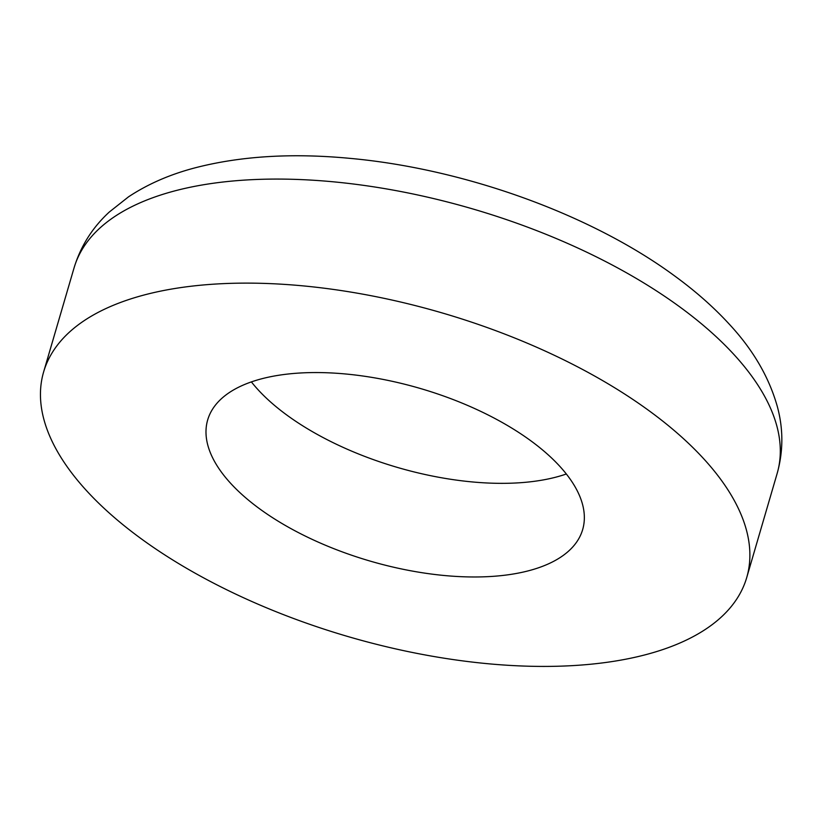 <?xml version="1.0" encoding="UTF-8"?>
<svg xmlns="http://www.w3.org/2000/svg" width="823" height="823" viewBox="0 0 823 823"><rect width="100%" height="100%" fill="white"/><g stroke="black" fill="none" stroke-linecap="round" stroke-linejoin="round"><path stroke-width="1.23" d="M566.337 473.997A195.339 89.882 16.3 0 1 251.385 381.903M530.928 440.871A195.339 89.882 16.3 0 1 582.663 529.59A195.339 89.882 16.3 0 1 369.949 561.029A195.339 89.882 16.3 0 1 207.674 419.946A195.339 89.882 16.3 0 1 335.959 373.22A195.339 89.882 16.3 0 1 530.928 440.871M649.728 411.222A366.266 168.52 16.3 0 1 746.718 577.571A366.266 168.52 16.3 0 1 347.872 636.518A366.266 168.52 16.3 0 1 43.619 371.965A366.266 168.52 16.3 0 1 284.151 284.367A366.266 168.52 16.3 0 1 649.728 411.222M43.619 371.965L74.049 267.928A366.266 168.52 16.3 0 1 314.571 180.319A366.266 168.52 16.3 0 1 680.148 307.174A366.266 168.52 16.3 0 1 777.138 473.523L746.718 577.571M74.049 267.928C80.644 246.252 92.371 227.632 109.253 212.067L128.501 196.851C147.79 184.074 169.98 174.404 195.051 167.841C240.542 156.051 292.186 152.893 349.991 158.366C464.347 168.725 591.336 214.422 675.055 276.24C695.929 291.486 714.107 307.586 729.61 324.54C753.333 350.125 769.279 377.623 777.457 407.035C783.414 429.39 783.301 451.549 777.138 473.523"/></g></svg>
